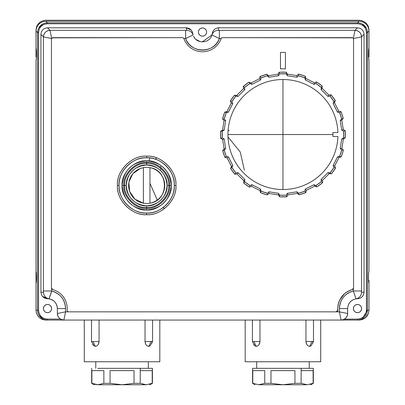 <?xml version="1.0" encoding="UTF-8"?>
<svg xmlns="http://www.w3.org/2000/svg" width="405" height="405" viewBox="0 0 405 405"><rect width="100%" height="100%" fill="white"/><g stroke="black" fill="none" stroke-linecap="round" stroke-linejoin="round"><path stroke-width="0.61" d="M361.989 20.67L359.139 20.25L45.861 20.25C39.923 20.878 36.637 24.158 36.015 30.102L36.015 48.327C36.663 48.084 36.663 60.061 36.015 59.818C36.663 60.178 36.663 47.967 36.015 48.327L36.015 31.048L37.569 32.608L37.569 310.21L36.015 310.21L36.015 283.115C36.663 283.475 36.663 271.264 36.015 271.623L36.015 59.818L36.015 271.623C36.663 271.38 36.663 283.363 36.015 283.115L36.015 310.21L37.569 310.21L37.569 32.608C38.151 26.649 41.421 23.374 47.385 22.796L45.826 21.237L359.174 21.237L357.615 22.796L47.385 22.796L357.615 22.796L359.174 21.237C365.138 21.809 368.408 25.08 368.985 31.043L367.431 32.608L368.985 31.048L368.985 48.327C368.337 47.967 368.337 60.178 368.985 59.818L368.985 68.85L368.985 59.818C368.337 60.061 368.337 48.084 368.985 48.327L368.985 29.894M362.126 318.938L367.431 310.21L368.985 310.21L368.985 283.115L368.985 310.21L367.431 310.21L367.431 32.608L367.431 310.21C366.834 316.199 363.538 319.484 357.549 320.061L357.549 319.074C362.946 318.558 365.912 315.601 366.449 310.21L367.431 310.21L366.449 310.21L366.449 32.608L367.431 32.608L366.449 32.608C365.928 27.241 362.986 24.295 357.615 23.773L357.615 22.796C363.579 23.374 366.849 26.649 367.431 32.608M367.406 31.904L366.829 29.236M366.378 28.188L362.035 23.844M360.987 23.394L358.319 22.822M368.985 271.623C368.337 271.264 368.337 283.475 368.985 283.115C368.337 283.363 368.337 271.38 368.985 271.623L368.985 68.85L368.985 271.623M357.615 22.796L357.615 23.773L47.385 23.773L47.385 22.796L47.385 23.773C42.014 24.295 39.072 27.241 38.551 32.608L37.569 32.608L38.551 32.608L38.551 310.21L37.569 310.21L38.551 310.21C39.088 315.601 42.054 318.558 47.451 319.074L47.451 320.061C41.462 319.484 38.166 316.199 37.569 310.21L38.237 313.759M51.612 308.564C51.349 311.04 49.982 312.412 47.507 312.67C45.031 312.412 43.664 311.04 43.401 308.564C43.664 306.089 45.031 304.722 47.507 304.464C49.982 304.722 51.349 306.089 51.612 308.564A4.106 4.106 0 0 0 47.507 304.464A4.106 4.106 0 0 0 43.401 308.564A4.106 4.106 0 0 0 47.507 312.67A4.106 4.106 0 0 0 51.612 308.564M361.599 308.564C361.336 311.04 359.969 312.412 357.493 312.67C355.018 312.412 353.651 311.04 353.388 308.564C353.651 306.089 355.018 304.722 357.493 304.464C359.969 304.722 361.336 306.089 361.599 308.564A4.106 4.106 0 0 0 357.493 304.464A4.106 4.106 0 0 0 353.388 308.564A4.106 4.106 0 0 0 357.493 312.67A4.106 4.106 0 0 0 361.599 308.564M206.606 32.071C206.342 34.546 204.976 35.913 202.5 36.177C200.024 35.913 198.658 34.546 198.394 32.071C198.658 29.595 200.024 28.228 202.5 27.965C204.976 28.228 206.342 29.595 206.606 32.071A4.106 4.106 0 0 0 202.5 27.965A4.106 4.106 0 0 0 198.394 32.071A4.106 4.106 0 0 0 202.5 36.177A4.106 4.106 0 0 0 206.606 32.071M361.994 319.636L359.139 320.061C365.077 319.474 368.358 316.224 368.985 310.301C368.327 316.214 365.047 319.469 359.139 320.061L320.714 320.061L359.139 320.061C365.026 319.454 368.312 316.204 368.985 310.301L368.985 310.301C368.363 316.224 365.077 319.474 359.139 320.061L341.076 320.061L343.41 319.631M357.772 320.056L361.068 319.413M344.24 319.246L357.549 319.074L357.549 320.061L359.098 320.061L341.076 320.061A6.566 6.566 0 0 0 343.587 319.56M191.175 30.031L186.244 27.803C189.813 28.092 191.985 29.975 192.745 33.453L193.084 34.962C192.005 32.046 189.91 30.502 186.806 30.324L186.244 27.803L47.501 27.803C43.517 28.193 41.325 30.38 40.935 34.369L40.935 292.147L43.462 292.344C43.725 295.868 45.578 298.029 49.02 298.829A9.852 9.852 0 0 1 57.358 308.564L57.358 313.49A6.566 6.566 0 0 0 57.854 316.006L57.358 313.49L65.564 311.85L63.924 320.061L60.76 319.246M59.221 318.077L58.123 316.568A6.566 6.566 0 0 0 60.851 319.297M61.413 319.56A6.566 6.566 0 0 0 63.924 320.061L47.451 320.061L47.451 319.074L60.466 319.074L47.451 319.074C42.049 318.553 39.083 315.596 38.551 310.21L38.551 32.608C39.072 27.236 42.014 24.295 47.385 23.773L357.615 23.773C362.986 24.295 365.928 27.236 366.449 32.608L366.449 310.21C365.917 315.596 362.951 318.553 357.549 319.074L344.366 319.175M61.59 319.631L63.919 320.061C59.935 319.672 57.748 317.479 57.358 313.49L57.358 308.564L65.564 308.564L65.564 311.85L57.358 313.49M38.809 314.989L42.9 318.953M43.932 319.413L47.228 320.056M51.101 293.058L51.668 290.992C60.355 293.65 64.987 299.508 65.564 308.564L65.564 311.85L68.764 311.85L65.564 311.85L63.924 320.061L341.076 320.061L45.861 320.061C39.877 319.464 36.597 316.178 36.015 310.21L36.435 313.065M37.569 32.608L36.015 31.048C36.587 25.08 39.857 21.809 45.826 21.237L47.385 22.796M46.681 22.822L44.013 23.394M42.965 23.844L38.622 28.188M38.171 29.236L37.594 31.904M343.491 319.601L341.602 320.036M344.149 319.297A6.566 6.566 0 0 0 346.877 316.568M347.146 316.006A6.566 6.566 0 0 0 347.642 313.49L347.642 308.564L347.642 313.49C347.252 317.479 345.065 319.672 341.076 320.061L339.436 311.85L347.642 313.49L339.436 311.85L339.436 308.564L347.642 308.564L339.436 308.564C340.013 299.508 344.645 293.65 353.332 290.992L355.98 298.829C359.422 298.029 361.275 295.868 361.538 292.344L364.065 292.147C363.574 296.217 361.382 298.404 357.493 298.713L355.98 298.829C350.816 300.034 348.037 303.279 347.642 308.564M348.254 305.152A9.852 9.852 0 0 1 352.699 299.958M357.493 298.713C361.483 298.323 363.67 296.136 364.065 292.147L364.065 34.369C363.675 30.38 361.488 28.193 357.499 27.803L218.756 27.803L218.194 30.324C215.09 30.502 212.995 32.046 211.916 34.962L212.255 33.453C213.045 29.95 215.212 28.066 218.756 27.803L216.488 28.208M192.745 33.453A9.852 9.852 0 0 0 192.805 33.833A9.852 9.852 0 0 1 192.745 33.453L192.026 31.256M192.886 34.217A9.852 9.852 0 0 0 192.977 34.592A9.852 9.852 0 0 1 192.886 34.217M357.412 30.8A6.566 6.561 -135 0 0 354.972 30.329L219.363 30.329L219.363 38.536L211.916 34.962L202.237 41.917M200.343 41.685L195.985 39.457M194.562 37.903L193.661 36.42M212.023 34.592A9.852 9.852 0 0 0 212.114 34.217A9.852 9.852 0 0 1 212.023 34.592M212.195 33.833A9.852 9.852 0 0 0 212.255 33.453A9.852 9.852 0 0 1 212.195 33.833M214.974 29.003L214.427 29.433M212.954 31.296L212.255 33.453M42.434 296.323L47.507 298.713C43.618 298.404 41.426 296.217 40.935 292.147L40.935 34.369C41.325 30.38 43.517 28.193 47.501 27.803L186.244 27.803L186.806 30.324C189.91 30.502 192.005 32.046 193.084 34.962L185.637 38.536L193.084 34.962M59.332 318.188L60.466 319.074M43.973 34.364A6.566 6.561 135 0 0 43.462 36.895L43.462 290.992L51.668 290.992A18.063 18.063 0 0 1 65.564 308.564L57.358 308.564C56.963 303.279 54.184 300.034 49.02 298.829L47.507 298.713M245.187 320.061L159.813 320.061L159.813 361.761L159.813 320.061L245.187 320.061L245.187 361.761L320.714 361.761L320.714 320.061L320.714 361.761L245.187 361.761L245.187 320.061L252.416 320.061L252.416 341.516L253.93 341.516L256.249 346.331C258.42 346.072 259.661 344.468 259.959 341.516L259.959 320.061L312.908 320.061M145.613 344.027L145.041 341.516L145.041 320.061L45.861 320.061L152.007 320.061M193.62 36.339C196.921 44.312 209.856 43.33 211.916 34.962L219.363 38.536C214.508 53.708 190.492 53.708 185.637 38.536L185.637 30.329L50.028 30.329C46.043 30.719 43.856 32.906 43.462 36.895L51.637 38.526L43.462 36.895L40.935 34.369L43.462 36.895L43.462 292.344L43.462 290.992L51.668 290.992L51.668 288.79L51.668 290.992L49.02 298.829L51.005 293.367M355.965 298.799L353.332 290.992L361.538 290.992L361.538 36.895L364.065 34.369L364.065 292.147L361.538 292.344L361.538 290.992L361.538 292.339C361.275 295.868 359.422 298.029 355.98 298.829L356.314 298.774L355.98 298.834M211.916 34.962C212.995 32.046 215.09 30.502 218.194 30.324L219.363 30.329L218.194 30.324L218.756 27.803L357.499 27.803L354.972 30.329L357.499 27.803C361.483 28.193 363.675 30.38 364.065 34.369L361.538 36.895A6.566 6.561 -135 0 0 361.027 34.364M360.759 33.797A6.566 6.561 -135 0 0 357.985 31.063M51.298 36.673L50.028 30.329L47.501 27.803L50.028 30.329L186.801 30.329L185.637 30.329L185.637 38.536A18.063 18.063 0 0 0 219.363 38.536L219.363 30.329L354.972 30.329C358.957 30.719 361.144 32.906 361.538 36.895L361.538 290.992L353.332 290.992A18.063 18.063 0 0 0 339.436 308.564L339.436 311.85L341.076 320.061M51.496 37.655L50.028 30.329A6.566 6.561 135 0 0 47.587 30.8M47.015 31.063A6.566 6.561 135 0 0 44.241 33.797M49.02 298.829L48.686 298.774L49.02 298.834C45.578 298.029 43.725 295.868 43.462 292.344L40.935 292.147M337.851 310.119A1.64 1.64 0 0 1 336.211 311.85L68.789 311.85A1.64 1.64 0 0 1 67.149 310.083A1.64 1.64 0 0 0 68.789 311.85L339.436 311.85L336.211 311.85L337.552 311.156M52.164 289.322L52.66 289.55A19.703 19.703 0 0 1 67.149 310.083A19.703 19.703 0 0 0 52.66 289.55A1.64 1.64 0 0 1 51.972 289.17M337.628 311.04L337.79 308.564C338.372 298.961 343.222 292.623 352.34 289.55L352.35 289.545A1.64 1.64 0 0 0 353.555 287.965L353.555 39.295L353.555 287.965A1.64 1.64 0 0 1 353.368 288.725M353.008 289.185L353.332 288.79A1.64 1.64 0 0 1 352.34 289.55A19.703 19.703 0 0 0 337.79 308.564L337.851 310.083L336.211 311.85A1.64 1.64 0 0 0 337.851 310.083A19.703 19.703 0 0 1 337.79 308.564M353.332 290.992L353.332 288.79M353.555 38.49L361.538 36.895M361.498 36.901L360.501 37.098M353.504 37.655L354.972 30.329L353.504 37.655M352.664 37.837L222.583 37.655A1.64 1.64 0 0 0 221.039 38.738A19.703 19.703 0 0 1 183.961 38.738A1.64 1.64 0 0 0 182.417 37.655L52.346 37.832M221.672 37.933L221.343 38.227M221.13 38.536L219.363 38.536L221.13 38.536M183.87 38.536L185.637 38.536L183.87 38.536M183.192 37.847L182.812 37.7M51.668 288.79A1.64 1.64 0 0 1 51.445 287.965L51.445 39.295A1.64 1.64 0 0 1 51.658 38.485L53.085 37.655L182.417 37.655L53.085 37.655A1.64 1.64 0 0 0 51.445 39.295L51.445 287.97M285.414 68.85L280.488 68.85L280.488 52.432L285.414 52.432L285.414 68.85L285.414 52.432L280.488 52.432L280.488 68.85L285.414 68.85M51.445 287.965A1.64 1.64 0 0 0 52.66 289.55L51.445 287.965L51.445 39.295L51.445 287.965M344.503 293.757L339.8 299.902M353.555 287.965L353.555 39.295A1.64 1.64 0 0 0 351.915 37.655A1.64 1.64 0 0 1 353.555 39.295L353.555 287.965L352.34 289.55M352.461 37.746L352.942 38.014M353.363 38.526L353.363 38.526A1.64 1.64 0 0 1 353.555 39.295M221.535 38.035L222.016 37.756M183.03 37.776L183.48 38.045M68.789 311.85A1.64 1.64 0 0 1 67.149 310.083A19.703 19.703 0 0 0 52.66 289.55M51.445 39.295A1.64 1.64 0 0 1 53.085 37.655L182.417 37.655A1.64 1.64 0 0 1 183.961 38.738A19.703 19.703 0 0 0 221.039 38.738A1.64 1.64 0 0 1 222.583 37.655L351.915 37.655M343.374 138.945L345.257 137.862A62.39 62.39 0 0 0 345.227 130.714L343.293 129.595L341.785 120.057L343.238 118.447A62.39 62.39 0 0 0 341 111.658L338.818 111.193L334.434 102.586L335.315 100.602A62.39 62.39 0 0 0 331.093 94.836L328.875 95.069L322.046 88.244L322.274 86.083A62.39 62.39 0 0 0 316.472 81.901L314.432 82.812L305.831 78.428L305.375 76.302A62.39 62.39 0 0 0 298.571 74.12L296.911 75.614L287.373 74.105L286.289 72.222A62.39 62.39 0 0 0 279.141 72.252L278.022 74.186L268.485 75.695L266.87 74.242A62.39 62.39 0 0 0 260.081 76.474L259.62 78.661L251.014 83.045L249.029 82.159A62.39 62.39 0 0 0 243.263 86.386L243.496 88.604L236.672 95.433L234.51 95.205A62.39 62.39 0 0 0 230.329 101.007L231.24 103.047L226.856 111.648L224.729 112.099A62.39 62.39 0 0 0 222.548 118.908L224.041 120.568L222.532 130.106L220.649 131.19A62.39 62.39 0 0 0 220.679 138.338L222.613 139.457L224.122 148.994L222.669 150.604A62.39 62.39 0 0 0 224.902 157.393L227.089 157.859L231.473 166.465L230.587 168.45A62.39 62.39 0 0 0 234.814 174.216L237.031 173.983L243.861 180.807L243.633 182.969A62.39 62.39 0 0 0 249.434 187.15L251.475 186.239L260.076 190.623L260.526 192.75A62.39 62.39 0 0 0 267.335 194.932L268.996 193.438L278.534 194.947L279.617 196.83A62.39 62.39 0 0 0 286.765 196.8L287.879 194.866L297.417 193.357L299.032 194.81A62.39 62.39 0 0 0 305.821 192.577L306.286 190.39L314.893 186.006L316.877 186.892A62.39 62.39 0 0 0 322.643 182.665L322.405 180.448L329.235 173.618L331.396 173.846A62.39 62.39 0 0 0 335.573 168.045L334.667 166.004L339.051 157.403L341.177 156.953A62.39 62.39 0 0 0 343.359 150.144L341.866 148.483L343.374 138.945L341.866 148.483L343.359 150.144L341.673 150.098L340.22 148.483L341.866 148.483L340.22 148.483L341.673 150.098A60.75 60.75 0 0 1 339.613 156.441L337.492 156.897L333.107 165.498L334.667 166.004L335.573 168.045L333.988 167.483L333.107 165.498L333.988 167.483A60.75 60.75 0 0 1 330.065 172.879L327.908 172.651L321.079 179.481L322.405 180.448L322.643 182.665L321.307 181.637L321.079 179.481L321.307 181.637A60.75 60.75 0 0 1 315.905 185.561L313.926 184.68L305.319 189.064L306.286 190.39L305.821 192.577L304.869 191.185L305.319 189.064L304.869 191.185A60.75 60.75 0 0 1 298.525 193.246L296.911 191.793L287.373 193.306L287.879 194.866L286.765 196.8L286.289 195.185L287.373 193.306L286.289 195.185A60.75 60.75 0 0 1 279.617 195.185L278.534 193.306L268.996 191.793L268.996 193.438L267.335 194.932L267.381 193.246L268.996 191.793L267.381 193.246A60.75 60.75 0 0 1 261.033 191.185L260.582 189.064L251.981 184.68L251.475 186.239L249.434 187.15L249.996 185.561L251.981 184.68L249.996 185.561A60.75 60.75 0 0 1 244.6 181.637L244.828 179.481L237.998 172.651L237.031 173.983L234.814 174.216L235.842 172.879L237.998 172.651L235.842 172.879A60.75 60.75 0 0 1 231.918 167.483L232.799 165.498L228.415 156.897L227.089 157.859L224.902 157.393L226.294 156.441L228.415 156.897L226.294 156.441A60.75 60.75 0 0 1 224.233 150.098L225.681 148.483L224.173 138.945L222.613 139.457L220.679 138.338L222.294 137.862L224.173 138.945L222.294 137.862A60.75 60.75 0 0 1 222.294 131.19L224.173 130.106L225.681 120.568L224.041 120.568L222.548 118.908L224.233 118.954L225.681 120.568L224.233 118.954A60.75 60.75 0 0 1 226.294 112.61L228.415 112.155L232.799 103.553L231.24 103.047L230.329 101.007L231.918 101.569L232.799 103.553L231.918 101.569A60.75 60.75 0 0 1 235.842 96.172L237.998 96.4L244.828 89.571L243.496 88.604L243.263 86.386L244.6 87.414L244.828 89.571L244.6 87.414A60.75 60.75 0 0 1 249.996 83.491L251.981 84.372L260.582 79.987L259.62 78.661L260.081 76.474L261.033 77.866L260.582 79.987L261.033 77.866A60.75 60.75 0 0 1 267.381 75.806L268.996 77.259L278.534 75.745L278.022 74.186L279.141 72.252L279.617 73.867L278.534 75.745L279.617 73.867A60.75 60.75 0 0 1 286.289 73.867L287.373 75.745L296.911 77.259L296.911 75.614L298.571 74.12L298.525 75.806L296.911 77.259L298.525 75.806A60.75 60.75 0 0 1 304.869 77.866L305.319 79.987L313.926 84.372L314.432 82.812L316.472 81.901L315.905 83.491L313.926 84.372L315.905 83.491A60.75 60.75 0 0 1 321.307 87.414L321.079 89.571L327.908 96.4L328.875 95.069L331.093 94.836L330.065 96.172L327.908 96.4L330.065 96.172A60.75 60.75 0 0 1 333.988 101.569L333.107 103.553L337.492 112.155L338.818 111.193L341 111.658L339.613 112.61L337.492 112.155L339.613 112.61A60.75 60.75 0 0 1 341.673 118.954L340.22 120.568L341.734 130.106L343.293 129.595L345.227 130.714L343.612 131.19L341.734 130.106L343.612 131.19A60.75 60.75 0 0 1 343.612 137.862L341.734 138.945L340.22 148.483L341.734 138.945L343.374 138.945L341.734 138.945L343.612 137.862L343.612 131.19L345.227 130.714L345.257 137.862L343.612 137.862L345.257 137.862L343.374 138.945M146.676 214.68C161.605 215.632 176.884 200.348 175.932 185.424C176.884 170.495 161.6 155.216 146.676 156.168C131.746 155.216 116.468 170.5 117.42 185.424C116.468 200.353 131.752 215.632 146.676 214.68C132.202 215.986 116.114 199.898 117.42 185.424C116.114 170.951 132.202 154.862 146.676 156.168L146.676 157.808C161.433 157.423 174.677 170.667 174.292 185.424C174.677 200.181 161.433 213.425 146.676 213.045C131.919 213.425 118.675 200.181 119.055 185.424C118.675 170.667 131.919 157.423 146.676 157.808C133.012 156.573 117.825 171.76 119.055 185.424L117.42 185.424L119.055 185.424C117.825 199.088 133.012 214.275 146.676 213.045L146.676 214.68L146.676 213.045C160.34 214.275 175.527 199.088 174.292 185.424L175.932 185.424C177.238 199.898 161.149 215.986 146.676 214.68M149.961 203.183L149.961 167.665C169.174 170.085 169.179 200.764 149.961 203.183C169.174 200.764 169.174 170.09 149.961 167.665L149.961 203.183A18.063 18.063 0 0 1 128.917 188.71A18.063 18.063 0 0 1 143.39 167.665A18.063 18.063 0 0 1 164.435 182.139A18.063 18.063 0 0 1 149.961 203.183A18.063 18.063 0 0 0 164.435 182.139A18.063 18.063 0 0 0 143.39 167.665A18.063 18.063 0 0 0 128.917 188.71A18.063 18.063 0 0 0 149.961 203.183M126.249 185.424C127.459 173.021 134.268 166.212 146.676 164.997C159.084 166.207 165.893 173.016 167.103 185.424C165.893 197.827 159.084 204.636 146.676 205.851C134.268 204.641 127.459 197.832 126.249 185.424L124.608 185.424C123.621 174.504 135.756 162.37 146.676 163.357L146.676 164.997C136.571 164.086 125.337 175.319 126.249 185.424C125.337 195.529 136.571 206.763 146.676 205.851L146.676 207.492C135.756 208.479 123.621 196.344 124.608 185.424L126.249 185.424M143.39 203.183L143.39 167.665L143.39 203.183L135.052 199.245M134.895 199.113L129.737 191.692M129.605 191.317L128.861 182.458M128.947 181.966L132.708 173.973M133.042 173.578L140.231 168.551M140.596 168.419L143.324 167.675M146.676 207.492L146.676 205.851C156.781 206.763 168.014 195.529 167.103 185.424L168.743 185.424C169.73 196.344 157.596 208.479 146.676 207.492L146.676 208.357C135.331 209.38 122.72 196.769 123.743 185.424C122.72 174.079 135.331 161.468 146.676 162.491L146.676 163.357C157.596 162.37 169.73 174.504 168.743 185.424L167.103 185.424C168.014 175.319 156.781 164.086 146.676 164.997L146.676 163.357C135.756 162.37 123.621 174.504 124.608 185.424L123.743 185.424L124.608 185.424C123.621 196.344 135.756 208.479 146.676 207.492C157.596 208.479 169.73 196.344 168.743 185.424L169.609 185.424C170.632 196.769 158.021 209.38 146.676 208.357L146.676 207.492M169.609 185.424L168.743 185.424C169.73 174.504 157.596 162.37 146.676 163.357L146.676 162.491C158.021 161.468 170.632 174.079 169.609 185.424L171.249 185.424C172.348 197.579 158.831 211.096 146.676 209.998C134.521 211.096 121.004 197.579 122.102 185.424C121.004 173.269 134.521 159.752 146.676 160.851L146.676 162.491C135.331 161.468 122.72 174.079 123.743 185.424L122.102 185.424L123.743 185.424C122.72 196.769 135.331 209.38 146.676 208.357L146.676 209.998L146.676 208.357C158.021 209.38 170.632 196.769 169.609 185.424C170.632 174.079 158.021 161.468 146.676 162.491L146.676 160.851C158.831 159.752 172.348 173.269 171.249 185.424L169.609 185.424M171.249 185.424C169.791 170.5 161.6 162.309 146.676 160.851C131.752 162.309 123.56 170.5 122.102 185.424C123.56 200.348 131.752 208.54 146.676 209.998C161.6 208.54 169.791 200.348 171.249 185.424M175.932 185.424L174.292 185.424C175.527 171.76 160.34 156.573 146.676 157.808L146.676 156.168C161.149 154.862 177.238 170.951 175.932 185.424M337.922 136.495A55.004 55.004 0 0 1 281.966 189.52A55.004 55.004 0 0 1 227.949 134.526A55.004 55.004 0 0 1 281.966 79.532A55.004 55.004 0 0 1 337.922 132.556L332.915 132.556L332.915 136.495L337.922 136.495L332.915 136.495L332.95 134.526L227.949 134.526L282.953 134.526L282.953 189.53L282.953 134.526L332.95 134.526L332.915 132.556L337.922 132.556A55.004 55.004 0 0 0 281.966 79.532A55.004 55.004 0 0 0 227.949 134.526A55.004 55.004 0 0 0 281.966 189.52A55.004 55.004 0 0 0 337.922 136.495M282.953 79.522L282.953 134.526L282.953 79.522M341.734 130.106L340.22 120.568L341.785 120.057L343.293 129.595L341.734 130.106M340.22 120.568L341.673 118.954L343.238 118.447L341.785 120.057L340.22 120.568M341.673 118.954L339.613 112.61L341 111.658L343.238 118.447L341.673 118.954M337.492 112.155L333.107 103.553L334.434 102.586L338.818 111.193L337.492 112.155M333.107 103.553L333.988 101.569L335.315 100.602L334.434 102.586L333.107 103.553M333.988 101.569L330.065 96.172L331.093 94.836L335.315 100.602L333.988 101.569M327.908 96.4L321.079 89.571L322.046 88.244L328.875 95.069L327.908 96.4M321.079 89.571L321.307 87.414L322.274 86.083L322.046 88.244L321.079 89.571M321.307 87.414L315.905 83.491L316.472 81.901L322.274 86.083L321.307 87.414M313.926 84.372L305.319 79.987L305.831 78.428L314.432 82.812L313.926 84.372M305.319 79.987L304.869 77.866L305.375 76.302L305.831 78.428L305.319 79.987M304.869 77.866L298.525 75.806L298.571 74.12L305.375 76.302L304.869 77.866M296.911 77.259L287.373 75.745L287.373 74.105L296.911 75.614L296.911 77.259M287.373 75.745L286.289 73.867L286.289 72.222L287.373 74.105L287.373 75.745M286.289 73.867L279.617 73.867L279.141 72.252L286.289 72.222L286.289 73.867M278.534 75.745L268.996 77.259L268.485 75.695L278.022 74.186L278.534 75.745M268.996 77.259L267.381 75.806L266.87 74.242L268.485 75.695L268.996 77.259M267.381 75.806L261.033 77.866L260.081 76.474L266.87 74.242L267.381 75.806M260.582 79.987L251.981 84.372L251.014 83.045L259.62 78.661L260.582 79.987M251.981 84.372L249.996 83.491L249.029 82.159L251.014 83.045L251.981 84.372M249.996 83.491L244.6 87.414L243.263 86.386L249.029 82.159L249.996 83.491M244.828 89.571L237.998 96.4L236.672 95.433L243.496 88.604L244.828 89.571M237.998 96.4L235.842 96.172L234.51 95.205L236.672 95.433L237.998 96.4M235.842 96.172L231.918 101.569L230.329 101.007L234.51 95.205L235.842 96.172M232.799 103.553L228.415 112.155L226.856 111.648L231.24 103.047L232.799 103.553M228.415 112.155L226.294 112.61L224.729 112.099L226.856 111.648L228.415 112.155M226.294 112.61L224.233 118.954L222.548 118.908L224.729 112.099L226.294 112.61M225.681 120.568L224.173 130.106L222.532 130.106L224.041 120.568L225.681 120.568M224.173 130.106L222.294 131.19L220.649 131.19L222.532 130.106L224.173 130.106M222.294 131.19L222.294 137.862L220.679 138.338L220.649 131.19L222.294 131.19M224.173 138.945L225.681 148.483L224.122 148.994L222.613 139.457L224.173 138.945M225.681 148.483L224.233 150.098L222.669 150.604L224.122 148.994L225.681 148.483M224.233 150.098L226.294 156.441L224.902 157.393L222.669 150.604L224.233 150.098M228.415 156.897L232.799 165.498L231.473 166.465L227.089 157.859L228.415 156.897M232.799 165.498L231.918 167.483L230.587 168.45L231.473 166.465L232.799 165.498M231.918 167.483L235.842 172.879L234.814 174.216L230.587 168.45L231.918 167.483M237.998 172.651L244.828 179.481L243.861 180.807L237.031 173.983L237.998 172.651M244.828 179.481L244.6 181.637L243.633 182.969L243.861 180.807L244.828 179.481M244.6 181.637L249.996 185.561L249.434 187.15L243.633 182.969L244.6 181.637M251.981 184.68L260.582 189.064L260.076 190.623L251.475 186.239L251.981 184.68M260.582 189.064L261.033 191.185L260.526 192.75L260.076 190.623L260.582 189.064M261.033 191.185L267.381 193.246L267.335 194.932L260.526 192.75L261.033 191.185M268.996 191.793L278.534 193.306L278.534 194.947L268.996 193.438L268.996 191.793M278.534 193.306L279.617 195.185L279.617 196.83L278.534 194.947L278.534 193.306M279.617 195.185L286.289 195.185L286.765 196.8L279.617 196.83L279.617 195.185M287.373 193.306L296.911 191.793L297.417 193.357L287.879 194.866L287.373 193.306M296.911 191.793L298.525 193.246L299.032 194.81L297.417 193.357L296.911 191.793M298.525 193.246L304.869 191.185L305.821 192.577L299.032 194.81L298.525 193.246M305.319 189.064L313.926 184.68L314.893 186.006L306.286 190.39L305.319 189.064M313.926 184.68L315.905 185.561L316.877 186.892L314.893 186.006L313.926 184.68M315.905 185.561L321.307 181.637L322.643 182.665L316.877 186.892L315.905 185.561M321.079 179.481L327.908 172.651L329.235 173.618L322.405 180.448L321.079 179.481M327.908 172.651L330.065 172.879L331.396 173.846L329.235 173.618L327.908 172.651M330.065 172.879L333.988 167.483L335.573 168.045L331.396 173.846L330.065 172.879M333.107 165.498L337.492 156.897L339.051 157.403L334.667 166.004L333.107 165.498M337.492 156.897L339.613 156.441L341.177 156.953L339.051 157.403L337.492 156.897M341.673 150.098L343.359 150.144L341.177 156.953L339.613 156.441L341.673 150.098M142.57 384.75L101.523 384.75L142.57 384.75M91.884 383.327L97.873 384.75C92.907 384.75 92.907 384.75 97.873 384.75L146.22 384.75L97.873 384.75L103.867 383.327L110.064 383.327L122.047 384.75L134.03 383.327L140.231 383.327L146.22 384.75L152.209 383.327L152.209 370.631L140.231 370.631L140.231 368.332L152.422 368.332L152.422 383.327L146.22 384.75C151.156 384.75 151.156 384.75 146.22 384.75L140.231 383.327L134.03 383.327L134.03 370.631L110.064 370.631L110.064 383.327L103.867 383.327L97.873 384.75L91.884 383.327L91.884 370.631L91.672 383.327L91.672 368.332M146.195 384.75L142.833 384.284M103.867 370.631L103.867 383.327L103.867 370.631L91.884 370.631L103.867 370.631M140.231 368.332L97.716 368.332L140.231 368.332L140.231 383.327L140.231 370.631L152.209 370.631L152.209 383.327M149.318 384.355L149.572 384.289M151.875 383.479L152.184 383.343M143.122 384.355L146.19 384.75M148.316 361.761L148.316 368.332L148.316 361.761M95.777 368.332L95.777 361.761L95.777 368.332M110.064 370.631L134.03 370.631L134.03 383.327L122.047 384.75L110.064 383.327L110.064 370.631M91.935 383.353L92.249 383.489M94.522 384.289L97.848 384.75M97.873 384.75C92.937 384.75 92.937 384.75 97.873 384.75M162.273 320.061L155.707 320.061M151.748 343.46L152.007 341.516L151.07 341.516L148.751 346.331L151.07 341.516L145.041 341.516L152.584 341.516L150.017 345.981M98.056 344.746L98.405 344.179M92.659 344.311L93.206 345.217M145.476 343.724L145.678 344.164M88.386 320.061L81.82 320.061M84.286 361.761L159.813 361.761L84.286 361.761L84.286 320.061L84.286 361.761M92.092 320.061L99.058 320.061L99.058 341.516L93.023 341.516L95.342 346.331C97.514 346.072 98.754 344.468 99.058 341.516L99.058 320.061L145.041 320.061L145.041 341.516C145.339 344.468 146.58 346.072 148.751 346.331C146.595 346.083 145.36 344.483 145.041 341.516M99.058 341.547L98.162 344.589M150.103 345.936L148.751 346.331M84.286 320.061L91.51 320.061L91.51 341.516L99.058 341.516C98.739 344.478 97.499 346.083 95.342 346.331L93.995 345.936M152.584 341.516L152.584 320.061L159.813 320.061M92.092 341.516L93.023 341.516L95.342 346.331M303.477 384.75L262.43 384.75L303.477 384.75M252.791 383.327L258.78 384.75L307.127 384.75L258.78 384.75L264.769 383.327L270.97 383.327L282.953 384.75L294.936 383.327L301.133 383.327L307.127 384.75L313.116 383.327L313.116 370.631L301.133 370.631L301.133 368.332L313.328 368.332L313.328 383.327L307.127 384.75C312.063 384.75 312.063 384.75 307.127 384.75L301.133 383.327L294.936 383.327L294.936 370.631L270.97 370.631L270.97 383.327L264.769 383.327L258.78 384.75L252.791 383.327L252.791 370.631L252.578 383.327L252.578 368.332L301.133 368.332L301.133 383.327L301.133 370.631L313.116 370.631L313.116 383.327M264.769 370.631L264.769 383.327L264.769 370.631L252.791 370.631L264.769 370.631M310.225 384.355L310.478 384.289M312.781 383.479L313.085 383.343M304.028 384.355L307.096 384.75M309.223 361.761L309.223 368.332L309.223 361.761M256.684 368.332L256.684 361.761L256.684 368.332M270.97 370.631L294.936 370.631L294.936 383.327L282.953 384.75L270.97 383.327L270.97 370.631M301.133 368.332L264.769 368.332M258.78 384.75C253.844 384.75 253.844 384.75 258.78 384.75M323.18 320.061L316.614 320.061M312.65 343.46L312.908 341.516L311.977 341.516L309.658 346.331L311.977 341.516L305.942 341.516L313.49 341.516L310.924 345.981M258.962 344.746L259.311 344.179M253.565 344.311L254.112 345.217M306.377 343.724L306.585 344.164M249.293 320.061L242.727 320.061M306.519 344.027L305.942 341.516L305.942 320.061L305.942 341.516C306.246 344.468 307.481 346.072 309.658 346.331C307.501 346.083 306.266 344.483 305.942 341.516M259.959 341.547L259.068 344.589M311.005 345.936L309.658 346.331M313.49 341.516L313.49 320.061L320.714 320.061M252.993 320.061L259.959 320.061L259.959 341.516L253.93 341.516L259.959 341.516C259.64 344.478 258.405 346.083 256.249 346.331L254.902 345.936M252.993 341.516L253.93 341.516L256.249 346.331M368.985 57.029L368.985 48.327L368.985 57.029L368.555 57.029L368.985 57.029M368.985 283.115L368.985 280.326L368.985 283.115M368.555 280.326L368.985 280.326L368.555 280.326M368.479 26.973L367.861 25.525M368.985 30.102C368.363 24.158 365.077 20.878 359.139 20.25C365.092 20.858 368.378 24.143 368.985 30.102L368.985 31.043C368.408 25.08 365.138 21.809 359.174 21.237L45.826 21.237C39.857 21.809 36.587 25.085 36.015 31.048L36.015 30.102C36.622 24.143 39.908 20.858 45.861 20.25L43.006 20.675M37.139 25.525L36.521 26.973M41.29 318.932L42.733 319.55M45.659 320.056L45.861 320.061C39.908 319.449 36.622 316.163 36.015 310.21L36.015 292.147L36.015 310.21C36.637 316.148 39.923 319.434 45.861 320.061C39.877 319.459 36.597 316.178 36.015 310.21M366.11 317.166L368.484 313.318M149.703 157.97L149.222 160.304M157.297 200.029L149.961 183.394M45.861 20.25L359.139 20.25L45.861 20.25M36.015 271.623L36.015 68.85L36.015 292.147L36.015 280.326L36.445 280.326L36.015 280.326L36.015 271.623M36.015 62.937L36.015 68.85L36.015 62.937M36.015 48.327L36.015 57.029L36.445 57.029L36.015 57.029L36.015 48.327M367.183 31.742L367.143 32.608M37.857 32.608L37.817 31.742L37.857 32.608M155.677 159.312L156.497 157.869M163.352 207.613L164.41 208.691M229.179 130.714L228.131 130.03M156.482 157.93L155.748 159.236M160.8 166.389L160.734 167.235M160.663 168.485L160.638 169.508M244.367 170.156L240.256 152.057L228.005 136.951M152.422 383.327L149.961 384.75M91.672 383.327L94.137 384.75M94.076 345.981L91.51 341.516M313.328 383.327L310.863 384.75M252.578 383.327L255.039 384.75M254.983 345.981L252.416 341.516"/></g></svg>
